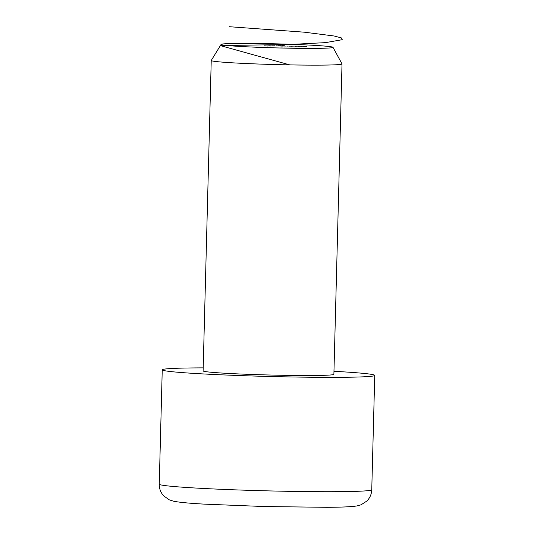 <?xml version="1.0" encoding="UTF-8"?>
<svg xmlns="http://www.w3.org/2000/svg" width="534" height="534" viewBox="0 0 534 534"><rect width="100%" height="100%" fill="white"/><g stroke="black" fill="none" stroke-linecap="round" stroke-linejoin="round"><path stroke-width="0.8" d="M302.711 46.645L305.308 46.778L302.711 46.645M302.037 46.745L300.589 46.738L302.037 46.745M298.953 46.858L301.723 46.825L298.953 46.858M295.182 46.912L290.716 46.738L295.182 46.912M292.579 46.872L291.13 46.865L292.579 46.872M289.401 46.812L291.337 46.972L289.181 46.852M287.159 46.845L289.094 46.999L286.938 46.885M284.916 46.872L286.851 47.032L284.695 46.912M281.278 46.925L285.043 47.032L281.244 46.919M285.043 47.039L284.629 47.025M275.951 45.911L278.868 45.871L275.951 45.911M276.011 45.757L276.499 45.851M274.549 45.777L274.97 45.851M272.947 45.811L275.09 45.917L272.947 45.811M274.423 45.917L274.002 45.937M267.874 46.017L264.417 45.831L267.874 46.017M318.377 48.34A55.97 2.023 1.5 0 0 332.989 47.312A55.97 2.023 1.5 0 0 277.106 43.868A55.97 2.023 1.5 0 0 221.116 44.389A55.97 2.023 1.5 0 0 256.26 47.226A55.97 2.023 1.5 0 0 318.377 48.34M268.562 45.924L270.858 45.931L268.562 45.944M270.858 45.971L270.518 45.984M267.714 45.877L268.108 45.844M272.327 45.957L268.789 45.764L272.327 45.957M279.469 45.724L281.632 45.831L279.469 45.724M280.964 45.831L280.544 45.851M282.493 45.817L279.896 45.684L282.493 45.817M280.577 45.724L280.924 45.697M284.956 45.784L282.366 45.65L284.956 45.784M283.047 45.69L283.394 45.664M280.05 46.999L282.319 47.092L280.05 46.999M297.318 46.832L294.988 46.678L297.318 46.832M305.955 46.652L303.272 46.565L305.955 46.652M306.97 46.738L306.629 46.765M333.964 371.297A106.293 3.838 -178.5 0 1 374.748 375.395A106.293 3.838 -178.5 0 1 268.395 376.45A106.293 3.838 -178.5 0 1 162.243 369.828A106.293 3.838 -178.5 0 1 190.017 367.973A106.293 3.838 -178.5 0 1 203.187 367.873M211.237 60.516L203.114 370.903A65.408 2.363 1.5 0 0 268.435 374.975A65.408 2.363 1.5 0 0 333.883 374.327L342.014 63.94A65.408 2.363 -178.5 0 1 324.919 65.088A65.408 2.363 -178.5 0 1 252.956 63.813A65.408 2.363 -178.5 0 1 211.237 60.516A65.408 2.363 -178.5 0 1 211.257 60.469L221.116 44.389M332.989 47.312L342 63.893A65.408 2.363 -178.5 0 1 342.014 63.94M273.668 45.851L271.879 45.811L273.722 45.917M280.21 45.764L278.421 45.724L280.263 45.851M282.666 46.905L281.511 46.919L282.626 47.012M284.348 46.992L282.96 46.959L284.295 47.059M296.123 46.825L296.991 46.812L296.123 46.845M299.514 46.758L297.785 46.692L299.514 46.778M303.606 46.585L306.389 46.705L304.233 46.692M229.186 26.7L304.367 32.194L334.157 35.998L341.333 37.901L342.247 39.69L325.506 42.627L290.316 44.469L220.208 45.577L289.775 64.888M162.243 369.828L159.252 484.184A106.293 3.838 1.5 0 0 265.405 490.806A106.293 3.838 1.5 0 0 371.757 489.745L374.748 375.395M159.252 484.184C159.212 488.657 160.667 492.528 163.618 495.799L169.171 499.791L173.483 501.192C179.17 502.34 189.523 503.322 204.542 504.143L264.337 506.539L326.508 507.3C341.213 507.267 351.385 506.806 357.026 505.925L361.011 504.824L366.865 501.046C369.935 497.935 371.564 494.17 371.757 489.745"/></g></svg>
